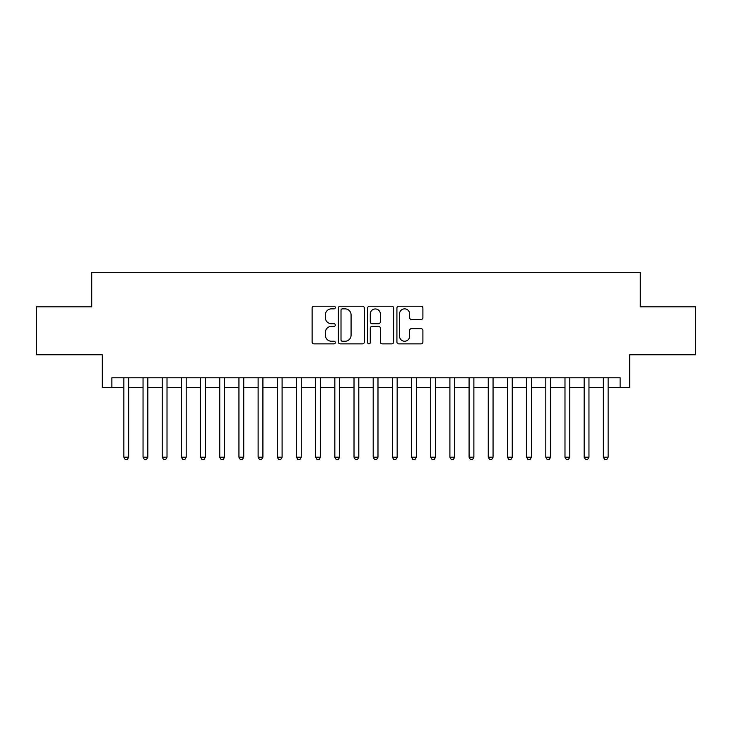 <?xml version="1.0" encoding="UTF-8"?>
<svg xmlns="http://www.w3.org/2000/svg" width="732" height="732" viewBox="0 0 732 732"><rect width="100%" height="100%" fill="white"/><g stroke="black" fill="none" stroke-linecap="round" stroke-linejoin="round"><path stroke-width="1.1" d="M335.311 307.541A1.318 1.318 0 0 0 333.993 306.223L313.991 306.223A1.885 1.885 0 0 0 312.116 308.108L312.116 342A1.885 1.885 0 0 0 313.991 343.875L333.993 343.875A1.318 1.318 0 0 0 335.311 342.558A1.318 1.318 0 0 0 333.993 341.24L331.404 341.24A6.021 6.021 0 0 1 325.383 335.219L325.383 332.392A6.021 6.021 0 0 1 331.404 326.371L333.993 326.371A1.318 1.318 0 0 0 335.311 325.054A1.318 1.318 0 0 0 333.993 323.736L331.404 323.736A6.021 6.021 0 0 1 325.383 317.706L325.383 314.888A6.021 6.021 0 0 1 331.404 308.858L333.993 308.858A1.318 1.318 0 0 0 335.311 307.541M421.019 319.5A1.885 1.885 0 0 0 422.904 317.615L422.904 308.108A1.885 1.885 0 0 0 421.019 306.223L398.803 306.223A1.885 1.885 0 0 0 396.918 308.108L396.918 342A1.885 1.885 0 0 0 398.803 343.875L421.019 343.875A1.885 1.885 0 0 0 422.904 342L422.904 330.516A1.885 1.885 0 0 0 421.019 328.631L411.512 328.631A1.885 1.885 0 0 0 409.627 330.516L409.627 336.208A5.033 5.033 0 0 1 404.595 341.24A5.033 5.033 0 0 1 399.553 336.208L399.553 313.9A5.033 5.033 0 0 1 404.595 308.858A5.033 5.033 0 0 1 409.627 313.9L409.627 317.615A1.885 1.885 0 0 0 411.512 319.5L421.019 319.5M111.877 387.384L111.877 377.794L620.123 377.794L620.123 387.384L629.712 387.384L629.712 354.782L695.4 354.782L695.4 306.836L640.262 306.836L640.262 272.313L91.738 272.313L91.738 306.836L36.6 306.836L36.6 354.782L102.288 354.782L102.288 387.384L123.864 387.384M364.353 308.108A1.885 1.885 0 0 0 362.468 306.223L340.252 306.223A1.885 1.885 0 0 0 338.376 308.108L338.376 342A1.885 1.885 0 0 0 340.252 343.875L362.468 343.875A1.885 1.885 0 0 0 364.353 342L364.353 308.108M369.532 306.223L391.748 306.223A1.885 1.885 0 0 1 393.624 308.108L393.624 342A1.885 1.885 0 0 1 391.748 343.875L382.241 343.875A1.885 1.885 0 0 1 380.356 342L380.356 328.256A1.885 1.885 0 0 0 378.471 326.371L372.167 326.371A1.885 1.885 0 0 0 370.282 328.256L370.282 342.558A1.318 1.318 0 0 1 368.965 343.875A1.318 1.318 0 0 1 367.647 342.558L367.647 308.108A1.885 1.885 0 0 1 369.532 306.223M128.658 387.384L143.042 387.384M147.837 387.384L162.22 387.384M167.015 387.384L181.399 387.384M186.193 387.384L200.577 387.384M205.372 387.384L219.756 387.384M224.55 387.384L238.943 387.384M243.738 387.384L258.122 387.384M262.916 387.384L277.3 387.384M282.095 387.384L296.478 387.384M301.273 387.384L315.657 387.384M320.451 387.384L334.835 387.384M339.63 387.384L354.013 387.384M358.808 387.384L373.192 387.384M377.987 387.384L392.37 387.384M397.165 387.384L411.549 387.384M416.343 387.384L430.727 387.384M435.522 387.384L449.906 387.384M454.7 387.384L469.084 387.384M473.878 387.384L488.262 387.384M493.057 387.384L507.45 387.384M512.244 387.384L526.628 387.384M531.423 387.384L545.807 387.384M550.601 387.384L564.985 387.384M569.78 387.384L584.163 387.384M588.958 387.384L603.342 387.384M608.136 387.384L620.123 387.384M342.329 308.858A1.318 1.318 0 0 0 341.011 310.185L341.011 339.923A1.318 1.318 0 0 0 342.329 341.24L345.056 341.24A6.021 6.021 0 0 0 351.076 335.219L351.076 314.888A6.021 6.021 0 0 0 345.056 308.858L342.329 308.858M380.356 313.991A5.033 5.033 0 0 0 375.315 308.959A5.033 5.033 0 0 0 370.282 313.991L370.282 321.851A1.885 1.885 0 0 0 372.167 323.736L378.471 323.736A1.885 1.885 0 0 0 380.356 321.851L380.356 313.991M128.658 377.794L128.658 457.198L123.864 457.198L123.864 377.794M128.658 457.198L127.222 459.687L125.3 459.687L123.864 457.198M147.837 377.794L147.837 457.198L143.042 457.198L143.042 377.794M147.837 457.198L146.4 459.687L144.478 459.687L143.042 457.198M167.015 377.794L167.015 457.198L162.22 457.198L162.22 377.794M167.015 457.198L165.578 459.687L163.657 459.687L162.22 457.198M186.193 377.794L186.193 457.198L181.399 457.198L181.399 377.794M186.193 457.198L184.757 459.687L182.844 459.687L181.399 457.198M205.372 377.794L205.372 457.198L200.577 457.198L200.577 377.794M205.372 457.198L203.935 459.687L202.023 459.687L200.577 457.198M224.55 377.794L224.55 457.198L219.756 457.198L219.756 377.794M224.55 457.198L223.114 459.687L221.201 459.687L219.756 457.198M243.738 377.794L243.738 457.198L238.943 457.198L238.943 377.794M243.738 457.198L242.292 459.687L240.38 459.687L238.943 457.198M262.916 377.794L262.916 457.198L258.122 457.198L258.122 377.794M262.916 457.198L261.47 459.687L259.558 459.687L258.122 457.198M282.095 377.794L282.095 457.198L277.3 457.198L277.3 377.794M282.095 457.198L280.649 459.687L278.736 459.687L277.3 457.198M301.273 377.794L301.273 457.198L296.478 457.198L296.478 377.794M301.273 457.198L299.836 459.687L297.915 459.687L296.478 457.198M320.451 377.794L320.451 457.198L315.657 457.198L315.657 377.794M320.451 457.198L319.015 459.687L317.093 459.687L315.657 457.198M339.63 377.794L339.63 457.198L334.835 457.198L334.835 377.794M339.63 457.198L338.193 459.687L336.272 459.687L334.835 457.198M358.808 377.794L358.808 457.198L354.013 457.198L354.013 377.794M358.808 457.198L357.372 459.687L355.45 459.687L354.013 457.198M377.987 377.794L377.987 457.198L373.192 457.198L373.192 377.794M377.987 457.198L376.55 459.687L374.628 459.687L373.192 457.198M397.165 377.794L397.165 457.198L392.37 457.198L392.37 377.794M397.165 457.198L395.728 459.687L393.807 459.687L392.37 457.198M416.343 377.794L416.343 457.198L411.549 457.198L411.549 377.794M416.343 457.198L414.907 459.687L412.985 459.687L411.549 457.198M435.522 377.794L435.522 457.198L430.727 457.198L430.727 377.794M435.522 457.198L434.085 459.687L432.164 459.687L430.727 457.198M454.7 377.794L454.7 457.198L449.906 457.198L449.906 377.794M454.7 457.198L453.264 459.687L451.351 459.687L449.906 457.198M473.878 377.794L473.878 457.198L469.084 457.198L469.084 377.794M473.878 457.198L472.442 459.687L470.53 459.687L469.084 457.198M493.057 377.794L493.057 457.198L488.262 457.198L488.262 377.794M493.057 457.198L491.62 459.687L489.708 459.687L488.262 457.198M512.244 377.794L512.244 457.198L507.45 457.198L507.45 377.794M512.244 457.198L510.799 459.687L508.886 459.687L507.45 457.198M531.423 377.794L531.423 457.198L526.628 457.198L526.628 377.794M531.423 457.198L529.977 459.687L528.065 459.687L526.628 457.198M550.601 377.794L550.601 457.198L545.807 457.198L545.807 377.794M550.601 457.198L549.156 459.687L547.243 459.687L545.807 457.198M569.78 377.794L569.78 457.198L564.985 457.198L564.985 377.794M569.78 457.198L568.343 459.687L566.422 459.687L564.985 457.198M588.958 377.794L588.958 457.198L584.163 457.198L584.163 377.794M588.958 457.198L587.522 459.687L585.6 459.687L584.163 457.198M608.136 377.794L608.136 457.198L603.342 457.198L603.342 377.794M608.136 457.198L606.7 459.687L604.778 459.687L603.342 457.198"/></g></svg>
